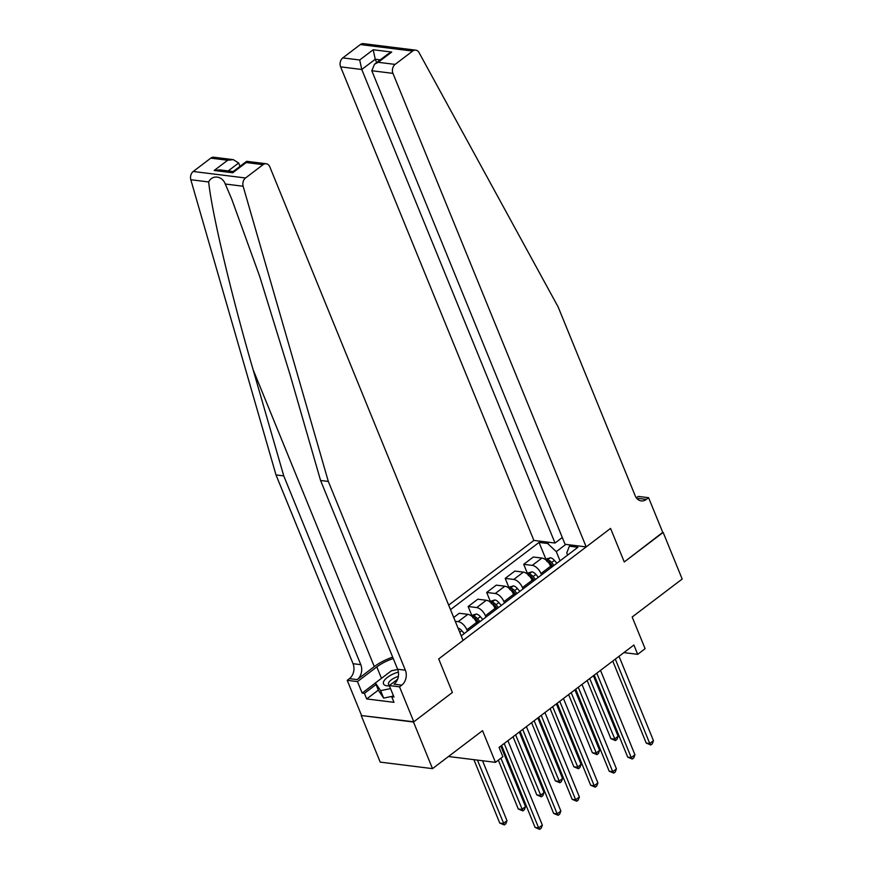 <?xml version="1.0" encoding="UTF-8"?>
<svg xmlns="http://www.w3.org/2000/svg" width="873" height="873" viewBox="0 0 873 873"><rect width="100%" height="100%" fill="white"/><g stroke="black" fill="none" stroke-linecap="round" stroke-linejoin="round"><path stroke-width="1.31" d="M413.791 721.796L452.389 692.485L438.693 658.929L463.072 640.422L269.822 166.874A6.558 4.965 97.1 0 0 266.178 163.742A6.558 4.965 97.1 0 0 263.089 164.648L245.542 177.983A6.558 4.965 97.1 0 0 243.131 186.244L328.324 481.438L405.356 670.202A10.923 8.283 -82.9 0 1 401.755 685.152L399.528 686.844L413.791 721.796L361.193 715.511L380.213 762.118L432.517 768.633L413.496 722.026L452.389 692.485L438.693 658.929L610.565 528.405L586.198 546.913L392.948 73.365L371.811 70.735L565.06 544.283L586.198 546.913M562.299 537.517L555.021 543.039L533.883 540.409L448.667 605.12M361.193 715.511L413.496 722.026M636.395 497.905L638.349 496.421L648.595 497.697L662.858 532.65L624.26 561.961L662.749 532.377M663.164 532.432L682.184 579.039L632.172 617.015L645.103 648.704L637.694 654.335L633.896 645.016L499.061 747.397L502.87 756.727L495.46 762.347L482.529 730.657L432.517 768.633M565.868 544.381L556.297 551.649L547.6 543.486L539.045 542.428L450.512 609.66M547.6 543.486L549.161 542.308M570.931 545.014L569.371 546.192L566.763 552.947L567.625 555.075M461.217 635.882L577.926 547.262L569.371 546.192M624.26 561.961L610.565 528.405L624.26 561.961M448.482 756.509L495.46 762.347M623.879 652.611L637.694 654.335M560.051 560.837L556.297 551.649M551.158 567.592L550.601 566.228A8.741 4.583 -127.2 0 0 541.904 558.065L533.348 557.007L523.724 564.318L527.227 572.906M541.533 574.903L540.976 573.55A8.741 4.583 -127.2 0 0 532.279 565.388L523.724 564.318M532.639 581.658L532.083 580.294A8.741 4.583 -127.2 0 0 523.385 572.131L514.83 571.073L505.205 578.384L508.708 586.972M523.003 588.969L522.458 587.605A8.741 4.583 -127.2 0 0 513.75 579.454L505.205 578.384M514.121 595.713L513.564 594.36A8.741 4.583 -127.2 0 0 504.867 586.198L496.311 585.139L486.676 592.451L490.19 601.039M504.485 603.036L503.928 601.672A8.741 4.583 -127.2 0 0 495.231 593.509L486.676 592.451M495.591 609.78L495.046 608.426A8.741 4.583 -127.2 0 0 486.348 600.264L477.793 599.205L468.157 606.517L471.66 615.094M485.966 617.091L485.41 615.738A8.741 4.583 -127.2 0 0 476.713 607.575L468.157 606.517M477.073 623.846L476.516 622.493A8.741 4.583 -127.2 0 0 467.819 614.33L459.274 613.261L453.709 617.484M467.448 631.157L466.891 629.804A8.741 4.583 -127.2 0 0 458.194 621.641L455.259 621.281M539.045 542.428L545.745 558.84M612.759 661.057L646.227 743.076L649.763 743.512L615.323 659.115M653.473 740.697L652.284 743.84L650.811 744.964L649.763 743.512L653.473 740.697L619.022 656.3M650.811 744.964L646.227 743.076M545.058 559.364L550.448 557.771A5.795 3.034 52.8 0 1 554.42 560.379L556.865 563.249M587.147 680.514L610.893 738.678L614.417 739.115L618.128 736.299L593.411 675.757M548.375 562.474A5.795 3.034 52.8 0 1 549.826 563.871L552.271 566.741M554.049 565.388L551.605 562.518A5.795 3.034 -127.2 0 0 548.79 560.27C546.978 560.28 546.389 560.728 547.011 561.623M548.79 560.27L549.881 562.954A2.946 1.55 52.8 0 1 550.612 563.663L552.86 566.293M589.712 678.561L615.465 740.566L610.893 738.678M618.128 736.299L616.949 739.442L615.465 740.566M386.335 46.498L415.755 50.154A6.558 4.965 97.1 0 0 412.656 51.071L360.353 44.556A6.558 4.965 -82.9 0 1 363.441 43.65L386.335 46.498M415.755 50.154A6.558 4.965 97.1 0 1 419.073 52.631L558.131 306.925L635.162 495.689A10.923 8.283 97.1 0 0 641.219 500.906A10.923 8.283 97.1 0 0 646.369 499.389L648.595 497.697M533.883 540.409L340.634 66.861A6.558 4.965 -82.9 0 1 342.794 57.891L359.698 59.997L373.175 49.75L391.693 52.053L378.216 62.299L395.109 64.395L412.656 51.071M342.794 57.891L360.353 44.556M555.021 543.039L361.771 69.491L340.634 66.861M395.109 64.395A6.558 4.965 97.1 0 0 392.948 73.365M637.508 499.149A10.923 8.283 97.1 0 0 638.632 498.418L646.369 499.389M376.623 62.605L375.259 59.255L361.771 69.491L359.698 59.997M373.175 49.75L375.259 59.255L380.224 59.866M391.693 52.053L387.994 53.973L374.506 64.209L371.811 70.735M378.216 62.299L374.506 64.209M392.675 657.14A28.46 11.033 -22.2 0 0 374.299 666.612L357.188 679.609L349.44 678.648L347.225 680.329L361.487 715.293M328.324 481.438L320.577 480.477L289.88 374.091L259.685 276.381L231.716 199.099L225.278 184.017C222.211 175.779 212.204 174.524 208.669 181.955C211.844 212.674 231.247 294.703 253.05 369.508L283.758 475.894L360.789 664.659A10.923 8.283 -82.9 0 1 357.188 679.609M240.01 166.339L238.645 162.989L228.191 170.933M283.758 475.894L276.01 474.934L353.052 663.698A10.923 8.283 -82.9 0 1 349.44 678.648M401.755 685.152L394.007 684.192A10.923 8.283 -82.9 0 0 397.619 669.242L320.577 480.477M263.089 164.648L246.197 162.553L232.709 172.789L214.191 170.486L227.678 160.25L210.786 158.144L193.228 171.479L245.542 177.983M208.669 181.955L190.816 179.729L276.01 474.934M399.528 686.844L389.282 685.567L393.963 697.025L391.693 696.752L393.33 695.508M378.336 690.106L366.693 698.946L393.974 702.339L391.693 696.752M366.693 698.946L364.412 693.358L362.153 693.075L357.472 681.606L347.225 680.329M393.254 658.548A24.575 9.538 -22.2 0 0 376.809 666.928L357.472 681.606M389.282 685.567L397.575 679.259M190.816 179.729A6.558 4.965 -82.9 0 1 193.228 171.479M210.786 158.144A6.558 4.965 -82.9 0 1 213.874 157.238L233.287 159.65L238.645 162.989M362.153 693.075L375.434 682.981M376.056 684.508L364.412 693.358M246.197 162.553L246.764 161.33L266.178 163.742M232.709 172.789L233.058 171.621L246.535 161.385M214.191 170.486L219.81 169.886L233.156 171.544M227.678 160.25L233.287 159.65M594.24 675.124L627.709 757.142L631.244 757.578L596.805 673.181M634.944 754.763L633.765 757.906L632.281 759.03L631.244 757.578L634.944 754.763L600.504 670.366M632.281 759.03L627.709 757.142M575.722 689.19L609.19 771.208L612.726 771.645L578.286 687.247M616.425 768.829L615.247 771.961L613.763 773.096L612.726 771.645L616.425 768.829L581.985 684.432M613.763 773.096L609.19 771.208M557.203 703.256L590.672 785.264L594.207 785.711L559.757 701.314M597.907 782.895L596.728 786.027L595.244 787.151L594.207 785.711L597.907 782.895L563.467 698.498M595.244 787.151L590.672 785.264M526.539 573.43L531.93 571.837A5.795 3.034 52.8 0 1 535.902 574.445L538.346 577.315M568.629 694.57L592.363 752.744L595.899 753.181L599.609 750.365L574.892 689.812M529.856 576.54A5.795 3.034 52.8 0 1 531.308 577.937L533.752 580.807M535.531 579.454L533.087 576.584A5.795 3.034 -127.2 0 0 530.26 574.336C528.46 574.347 527.87 574.794 528.481 575.689M530.26 574.336L531.362 577.02A2.946 1.55 52.8 0 1 532.083 577.719L534.341 580.359M571.193 692.627L596.946 754.632L592.363 752.744M599.609 750.365L598.42 753.508L596.946 754.632M508.01 587.496L513.4 585.903A5.795 3.034 52.8 0 1 517.373 588.511L519.828 591.381M550.11 708.636L573.845 766.81L577.38 767.247L581.091 764.432L556.374 703.878M511.338 590.606A5.795 3.034 52.8 0 1 512.778 592.003L515.234 594.873M517.012 593.52L514.557 590.65A5.795 3.034 -127.2 0 0 511.742 588.402C509.941 588.413 509.341 588.86 509.963 589.755M511.742 588.402L512.833 591.086A2.946 1.55 52.8 0 1 513.564 591.785L515.812 594.426M552.674 706.694L578.417 768.698L573.845 766.81M581.091 764.432L579.901 767.574L578.417 768.698M489.491 601.562L494.882 599.969A5.795 3.034 52.8 0 1 498.854 602.577L501.309 605.447M531.592 722.702L555.326 780.877L558.862 781.313L562.561 778.498L537.855 717.944M492.819 604.673A5.795 3.034 52.8 0 1 494.26 606.069L496.715 608.939M498.494 607.586L496.039 604.716A5.795 3.034 -127.2 0 0 493.223 602.468C491.412 602.468 490.822 602.927 491.444 603.81M493.223 602.468L494.314 605.153A2.946 1.55 52.8 0 1 495.046 605.851L497.294 608.492M534.145 720.76L559.899 782.754L555.326 780.877M562.561 778.498L561.383 781.63L559.899 782.754M538.674 717.322L572.153 799.33L575.678 799.777L541.238 715.369M579.388 796.962L578.199 800.094L576.726 801.218L575.678 799.777L579.388 796.962L544.948 712.564M576.726 801.218L572.153 799.33M470.973 615.618L476.363 614.035A5.795 3.034 52.8 0 1 480.336 616.644L482.78 619.514M513.062 736.768L536.808 794.932L540.343 795.379L544.043 792.564L519.337 732.01M474.29 618.728A5.795 3.034 52.8 0 1 475.741 620.125L478.186 623.006M479.964 621.652L477.52 618.782A5.795 3.034 -127.2 0 0 474.705 616.534C472.893 616.534 472.304 616.993 472.926 617.877M474.705 616.534L475.796 619.208A2.946 1.55 52.8 0 1 476.527 619.917L478.775 622.558M515.627 734.826L541.38 796.82L536.808 794.932M544.043 792.564L542.864 795.696L541.38 796.82M398.383 672.09A14.197 5.511 -22.2 0 0 393.483 673.858A14.197 5.511 -22.2 0 0 383.531 681.889A14.197 5.511 -22.2 0 0 389.14 685.894A14.197 5.511 -22.2 0 0 389.413 685.883M398.35 676.422A9.723 3.776 -22.2 0 0 395.382 677.524A9.723 3.776 -22.2 0 0 388.529 684.388A9.723 3.776 -22.2 0 0 389.554 685.36M392.272 696.316L383.673 698.105L378.456 690.39L375.412 682.937L391.41 670.78L397.706 669.471M390.515 688.59L380.628 690.652L375.412 682.937M383.673 698.105L380.628 690.652M520.155 731.388L553.624 813.396L557.16 813.832L522.72 729.435M560.87 811.028L559.68 814.16L558.207 815.284L557.16 813.832L560.87 811.028L526.419 726.631M558.207 815.284L553.624 813.396M501.637 745.444L535.105 827.462L538.641 827.899L504.201 743.501M542.34 825.094L541.162 828.226L539.678 829.35L538.641 827.899L542.34 825.094L507.9 740.686M539.678 829.35L535.105 827.462M458.052 628.134A5.795 3.034 52.8 0 1 461.817 630.71L464.261 633.58M498.352 760.154L518.289 808.998L521.814 809.446L525.524 806.63L500.807 746.077M461.446 635.719L460.879 635.042M500.916 758.211L522.862 810.886L518.289 808.998M525.524 806.63L524.346 809.762L522.862 810.886M473.886 759.663L499.76 823.064L503.295 823.501L507.006 820.696L482.54 760.743M477.422 760.11L504.343 824.952L499.76 823.064M507.006 820.696L505.816 823.828L504.343 824.952M540.976 573.55L550.601 566.228M522.458 587.605L532.083 580.294M503.928 601.672L513.564 594.36M485.41 615.738L495.046 608.426M466.891 629.804L476.516 622.493M532.279 565.388L541.904 558.065M513.75 579.454L523.385 572.131M495.231 593.509L504.867 586.198M476.713 607.575L486.348 600.264M458.194 621.641L467.819 614.33M550.339 557.792L546.629 560.608M554.42 560.379L551.605 562.518M253.05 369.508L374.299 666.612M360.789 664.659L353.052 663.698M397.619 669.242L405.356 670.202M243.131 186.244L225.278 184.017M381.468 678.332L376.809 666.928M531.821 571.859L528.11 574.663M535.902 574.445L533.087 576.584M513.291 585.914L509.592 588.729M517.373 588.511L514.557 590.65M494.773 599.98L491.073 602.796M498.854 602.577L496.039 604.716M476.254 614.046L472.555 616.862M480.336 616.644L477.52 618.782M461.817 630.71L459.744 632.27"/></g></svg>
